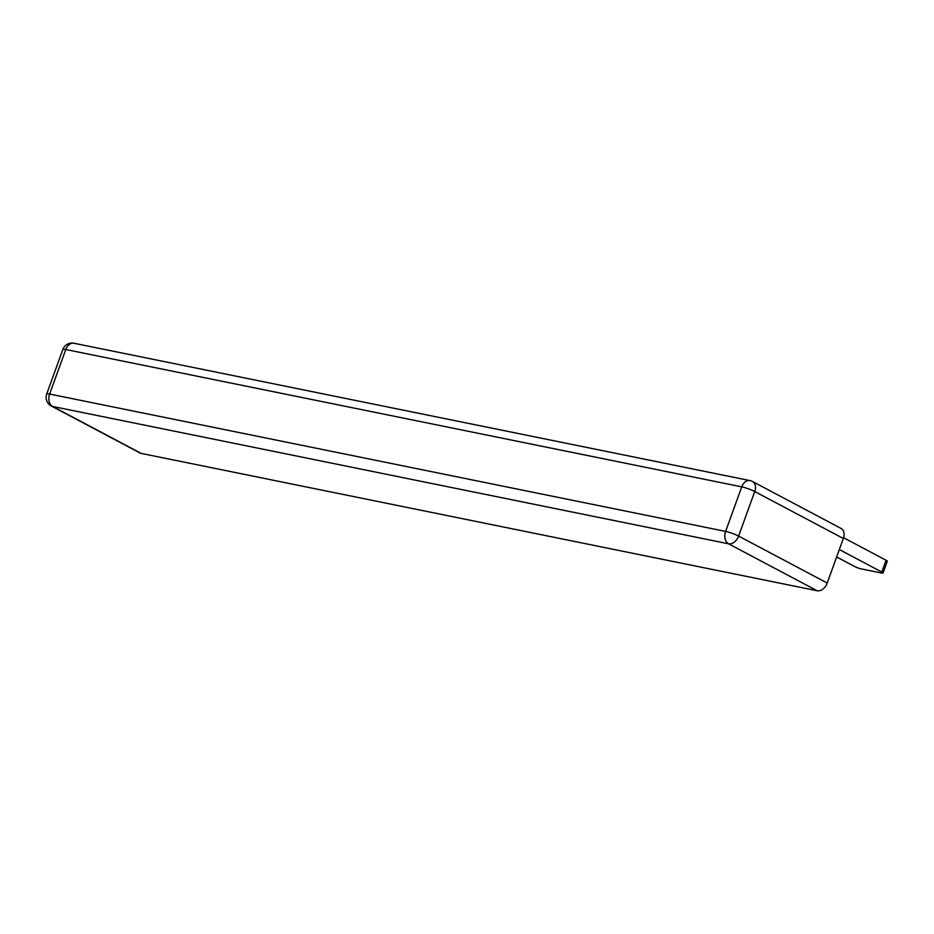<?xml version="1.0" encoding="UTF-8"?>
<svg xmlns="http://www.w3.org/2000/svg" width="934" height="934" viewBox="0 0 934 934"><rect width="100%" height="100%" fill="white"/><g stroke="black" fill="none" stroke-linecap="round" stroke-linejoin="round"><path stroke-width="1.4" d="M839.327 549.554L881.813 572.063A4.88 0.701 19.9 0 1 883.027 573.044A4.88 0.701 19.9 0 1 881.544 573.032L861.265 568.911A4.88 0.701 19.9 0 1 854.773 566.576L836.642 556.968M883.027 573.044L887.3 561.229A4.88 0.701 -160.1 0 0 886.086 560.248L843.577 537.727M752.547 481.535L841.149 528.481A9.772 6.748 117.9 0 1 843.332 538.486L754.73 491.541A9.772 1.413 -160.1 0 0 741.736 486.859A9.772 6.923 -78.5 0 1 749.92 480.59A9.772 9.772 0 0 1 752.547 481.535A9.772 6.748 117.9 0 1 754.73 491.541L738.607 536.081L827.209 583.038A9.772 6.748 117.9 0 1 817.157 590.755L141.197 453.41A9.772 6.748 117.9 0 1 139.913 452.943L51.312 405.998A9.772 6.748 117.9 0 0 52.596 406.453L141.197 453.41M827.209 583.038L843.332 538.486M886.086 560.248L881.813 572.063M749.92 480.59L73.961 343.245A9.772 6.923 101.5 0 0 65.777 349.514L741.736 486.859L725.613 531.411A9.772 1.413 -160.1 0 1 738.607 536.081A9.772 6.748 117.9 0 1 728.555 543.798A9.772 6.923 -78.5 0 1 725.613 531.411L49.642 394.055A9.772 6.923 101.5 0 0 52.596 406.453L728.555 543.798L817.157 590.755M46.7 394.043A9.772 1.413 -160.1 0 1 49.642 394.055L65.777 349.514A9.772 1.413 -160.1 0 0 62.823 349.503L46.7 394.043A9.772 9.772 0 0 0 51.312 405.998M73.961 343.245A9.772 9.772 0 0 0 62.823 349.503"/></g></svg>
